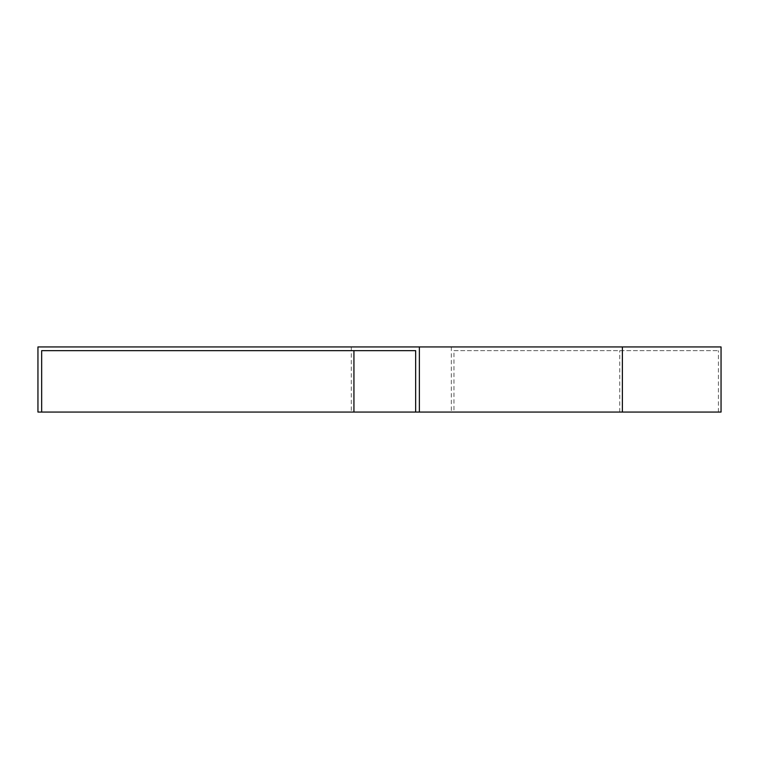 <?xml version="1.0" encoding="UTF-8"?>
<svg xmlns="http://www.w3.org/2000/svg" width="759" height="759" viewBox="0 0 759 759"><rect width="100%" height="100%" fill="white"/><g stroke="black" fill="none" stroke-linecap="round" stroke-linejoin="round"><path stroke-width="0.57" stroke-dasharray="3.79 2.85" d="M353.931 350.658L41.669 350.658L41.669 412.061M453.967 350.658L718.422 350.658L453.967 350.658L453.967 412.061L415.657 412.061L415.657 350.658M721.05 346.939L37.95 346.939L37.95 412.061L453.967 412.061M419.376 346.939L419.376 412.061M415.657 412.061L721.05 412.061M718.422 412.061L718.422 350.658M451.339 346.939L451.339 412.061M351.303 346.939L351.303 412.061M619.742 412.061L619.742 350.658"/><path stroke-width="1.14" d="M41.669 412.061L41.669 350.658L415.657 350.658L353.931 350.658L353.931 412.061L37.95 412.061L37.95 346.939L419.376 346.939L419.376 412.061L415.657 412.061L415.657 350.658M419.376 346.939L721.05 346.939L721.05 412.061L419.376 412.061M415.657 412.061L353.931 412.061M622.38 346.939L622.38 412.061"/></g></svg>
